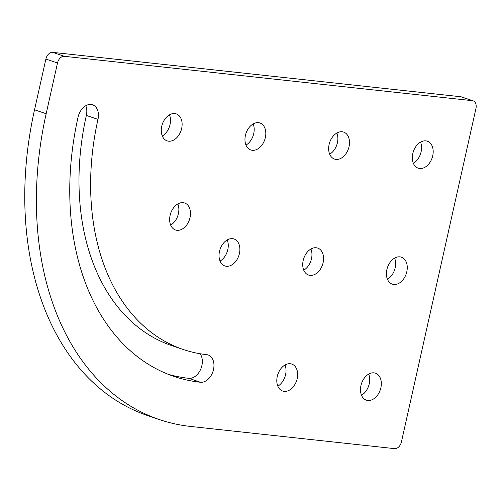 <?xml version="1.0" encoding="UTF-8"?>
<svg xmlns="http://www.w3.org/2000/svg" width="501" height="501" viewBox="0 0 501 501"><rect width="100%" height="100%" fill="white"/><g stroke="black" fill="none" stroke-linecap="round" stroke-linejoin="round"><path stroke-width="0.75" d="M329.677 154.195A14.235 9.901 108.7 0 0 336.847 133.041M335.989 159.399A14.235 9.901 108.7 0 0 348.771 147.726A14.235 9.901 108.7 0 0 343.648 132.107A14.235 9.901 108.7 0 0 342.164 131.776A14.235 9.901 108.7 0 0 329.376 143.449A14.235 9.901 108.7 0 0 334.505 159.067A14.235 9.901 108.7 0 0 335.989 159.399M303.75 270.177A14.235 9.901 108.7 0 0 310.927 249.022M310.063 275.381A14.235 9.901 108.7 0 0 322.851 263.708A14.235 9.901 108.7 0 0 317.722 248.089A14.235 9.901 108.7 0 0 316.237 247.763A14.235 9.901 108.7 0 0 303.449 259.437A14.235 9.901 108.7 0 0 308.578 275.055A14.235 9.901 108.7 0 0 310.063 275.381M277.823 386.165A14.235 9.901 108.7 0 0 285 365.01M284.136 391.369A14.235 9.901 108.7 0 0 296.924 379.695A14.235 9.901 108.7 0 0 291.795 364.077A14.235 9.901 108.7 0 0 290.311 363.745A14.235 9.901 108.7 0 0 277.523 375.418A14.235 9.901 108.7 0 0 282.652 391.037A14.235 9.901 108.7 0 0 284.136 391.369M413.363 163.295A14.235 9.901 108.7 0 0 420.539 142.14M419.675 168.499A14.235 9.901 108.7 0 0 432.463 156.826A14.235 9.901 108.7 0 0 427.334 141.207A14.235 9.901 108.7 0 0 425.85 140.881A14.235 9.901 108.7 0 0 413.062 152.548A14.235 9.901 108.7 0 0 418.191 168.173A14.235 9.901 108.7 0 0 419.675 168.499M387.436 279.282A14.235 9.901 108.7 0 0 394.613 258.121M393.748 284.48A14.235 9.901 108.7 0 0 406.536 272.813A14.235 9.901 108.7 0 0 401.407 257.188A14.235 9.901 108.7 0 0 399.923 256.863A14.235 9.901 108.7 0 0 387.141 268.536A14.235 9.901 108.7 0 0 392.264 284.155A14.235 9.901 108.7 0 0 393.748 284.48M361.509 395.264A14.235 9.901 108.7 0 0 368.686 374.109M367.828 400.468A14.235 9.901 108.7 0 0 380.61 388.795A14.235 9.901 108.7 0 0 375.487 373.176A14.235 9.901 108.7 0 0 373.997 372.85A14.235 9.901 108.7 0 0 361.215 384.517A14.235 9.901 108.7 0 0 366.337 400.142A14.235 9.901 108.7 0 0 367.828 400.468M170.672 225.099A14.235 9.901 108.7 0 0 177.842 203.945M176.985 230.303A14.235 9.901 108.7 0 0 189.766 218.63A14.235 9.901 108.7 0 0 184.644 203.011A14.235 9.901 108.7 0 0 183.159 202.686A14.235 9.901 108.7 0 0 170.371 214.353A14.235 9.901 108.7 0 0 175.5 229.978A14.235 9.901 108.7 0 0 176.985 230.303M162.299 135.99A14.235 9.901 108.7 0 0 169.476 114.835M168.612 141.194A14.235 9.901 108.7 0 0 181.4 129.521A14.235 9.901 108.7 0 0 176.271 113.902A14.235 9.901 108.7 0 0 174.786 113.577A14.235 9.901 108.7 0 0 161.998 125.25A14.235 9.901 108.7 0 0 167.127 140.869A14.235 9.901 108.7 0 0 168.612 141.194M220.058 261.077A14.235 9.901 108.7 0 0 227.235 239.923M226.377 266.281A14.235 9.901 108.7 0 0 239.159 254.608A14.235 9.901 108.7 0 0 234.036 238.99A14.235 9.901 108.7 0 0 232.545 238.664A14.235 9.901 108.7 0 0 219.764 250.331A14.235 9.901 108.7 0 0 224.886 265.956A14.235 9.901 108.7 0 0 226.377 266.281M245.985 145.096A14.235 9.901 108.7 0 0 253.162 123.935M252.297 150.294A14.235 9.901 108.7 0 0 265.085 138.627A14.235 9.901 108.7 0 0 259.956 123.002A14.235 9.901 108.7 0 0 258.472 122.676A14.235 9.901 108.7 0 0 245.69 134.349A14.235 9.901 108.7 0 0 250.813 149.968A14.235 9.901 108.7 0 0 252.297 150.294M473.119 100.851A7.471 5.198 108.7 0 1 475.95 108.498L401.414 441.951A7.471 5.198 108.7 0 1 394.563 448.633L190.574 426.451A298.922 207.884 108.7 0 1 159.381 419.575A298.922 207.884 108.7 0 1 46.167 113.733L57.509 62.994L45.885 59.049A7.471 5.198 -71.3 0 1 52.737 52.367L460.713 96.737A7.471 5.198 -71.3 0 1 461.496 96.906L473.119 100.851A7.471 5.198 108.7 0 0 472.343 100.676L460.713 96.737M46.167 113.733L34.538 109.794L45.885 59.049M34.538 109.794A298.922 207.884 108.7 0 0 147.757 415.63L159.381 419.575M183.153 349.473A224.899 156.406 108.7 0 1 97.977 119.37A14.235 9.901 108.7 0 0 92.585 104.803A14.235 9.901 108.7 0 0 78.043 117.203A253.374 176.208 108.7 0 0 174.01 376.439A253.374 176.208 108.7 0 0 200.45 382.263A14.235 9.901 108.7 0 0 213.232 370.596A14.235 9.901 108.7 0 0 208.109 354.971A14.235 9.901 108.7 0 0 206.625 354.645A224.899 156.406 108.7 0 1 183.153 349.473L171.53 345.533A224.899 156.406 108.7 0 1 86.347 115.424A14.235 9.901 108.7 0 0 85.784 105.736M168.248 374.322A253.374 176.208 108.7 0 0 188.821 378.324A14.235 9.901 108.7 0 0 200.513 369.638A14.235 9.901 108.7 0 0 200.093 353.744M52.737 52.367L64.36 56.312L472.343 100.676M64.36 56.312A7.471 5.198 108.7 0 0 57.509 62.994M200.45 382.263L188.821 378.324M97.977 119.37L86.347 115.424"/></g></svg>
